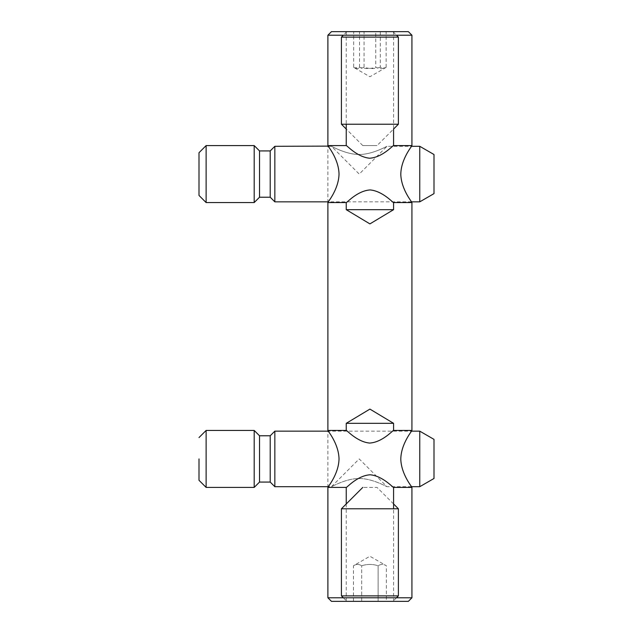 <?xml version="1.0" encoding="UTF-8"?>
<svg xmlns="http://www.w3.org/2000/svg" width="633" height="633" viewBox="0 0 633 633"><rect width="100%" height="100%" fill="white"/><g stroke="black" fill="none" stroke-linecap="round" stroke-linejoin="round"><path stroke-width="0.47" stroke-dasharray="3.17 2.37" d="M327.894 202.56L327.894 146.302M327.894 487.41L327.894 431.152L411.442 431.152M328.337 201.903C330.022 198.984 338.52 188.033 339.019 174.811C339.225 161.17 330.165 149.364 328.377 146.302L331.455 146.302C332.357 146.619 346.362 154.46 358.452 154.428C370.843 155.069 386.019 146.69 387 146.302C386.067 146.642 371.753 154.61 359.623 154.436C347.264 154.919 332.396 146.658 331.455 146.302L359.228 174.075L387 146.302L411.442 146.302M328.25 146.12L327.957 145.693M328.337 486.753C330.022 483.834 338.52 472.883 339.019 459.661C339.225 446.02 330.165 434.214 328.377 431.152M328.25 430.97L327.894 430.44M327.894 597.789L411.925 597.789M393.576 601.35L346.243 601.35L393.576 601.35L393.576 508.774M411.925 35.211L327.894 35.211M411.925 145.59C412.407 145.637 401.417 158.195 400.8 173.529C400.824 189.267 412.455 202.552 411.925 202.56M411.925 430.44C412.407 430.487 401.417 443.045 400.8 458.379C400.824 474.117 412.455 487.402 411.925 487.41M393.576 31.65L346.243 31.65L393.576 31.65L393.576 129.045L377.031 145.59L362.788 145.59L377.031 145.59M393.576 145.59C393.275 144.957 382.751 157.245 369.909 158.226C357.075 157.237 346.544 144.965 346.243 145.59M346.243 209.681L393.576 209.681M346.243 202.56C346.544 203.193 357.067 190.905 369.909 189.924C382.743 190.913 393.275 203.185 393.576 202.56M346.243 423.319L393.576 423.319M393.576 430.44C393.275 429.807 382.751 442.095 369.909 443.076C357.075 442.087 346.544 429.815 346.243 430.44M346.243 487.41C346.544 488.043 357.067 475.755 369.909 474.774C382.743 475.763 393.275 488.035 393.576 487.41M254.189 145.59L254.189 202.56M259.53 150.931L259.53 197.219M270.212 150.931L270.212 197.219M274.841 146.302L274.841 201.848M419.758 201.848L419.758 146.302M206.121 145.59L206.121 202.56M254.189 430.44L254.189 487.41M259.53 435.781L259.53 482.069M270.212 435.781L270.212 482.069M274.841 431.152L274.841 486.698M419.758 486.698L419.758 431.152M411.442 486.698L387 486.698L359.228 458.925L331.455 486.698C332.357 486.381 346.362 478.54 358.452 478.572C370.843 477.931 386.019 486.31 387 486.698C386.067 486.358 371.753 478.39 359.623 478.564C347.264 478.081 332.396 486.342 331.455 486.698L327.894 486.698M206.121 430.44L206.121 487.41M393.576 503.955L377.031 487.41L362.788 487.41L377.031 487.41M341.424 595.89L398.394 595.89M398.394 508.774L341.424 508.774M343.323 597.789L346.884 601.35L392.935 601.35L346.884 601.35M396.495 597.789L392.935 601.35M361.688 601.35L386.352 601.35L353.467 601.35L361.688 601.35L361.688 565.744L361.688 601.35M353.467 601.35L353.467 565.744L369.909 556.249L386.352 565.744C383.614 564.027 380.876 564.027 378.13 565.744C372.647 564.027 367.172 564.027 361.688 565.744C358.943 564.027 356.205 564.027 353.467 565.744C356.205 564.027 358.943 564.027 361.688 565.744C367.172 564.027 372.647 564.027 378.13 565.744L378.13 601.35L378.13 565.744C380.876 564.027 383.614 564.027 386.352 565.744L386.352 601.35M341.424 124.226L398.394 124.226M398.394 37.11L341.424 37.11M347.177 31.65L392.935 31.65L347.177 31.65M375.765 31.65L353.673 31.65L386.146 31.65L375.765 31.65L375.765 67.256C379.23 68.973 382.688 68.973 386.146 67.256L385.149 67.953L380.291 67.256L380.291 31.65M386.146 67.256L386.146 31.65M380.291 67.256C374.878 68.973 369.466 68.973 364.054 67.256L364.054 31.65M364.054 67.256C360.588 68.973 357.131 68.973 353.673 67.256L353.673 31.65M353.673 67.256L354.67 67.953L359.528 67.256C364.94 68.973 370.352 68.973 375.765 67.256M359.528 67.256L359.528 31.65M346.243 31.65L346.243 124.226M346.243 503.955L346.243 601.35M411.442 201.848L328.377 201.848M362.788 145.59L346.243 129.045M392.935 31.65L396.495 35.211M346.884 31.65L343.323 35.211M354.67 67.953L369.909 76.751L385.149 67.953"/><path stroke-width="0.95" d="M327.894 146.302L327.894 35.211L331.455 31.65L408.364 31.65L331.455 31.65M327.894 35.211L411.925 35.211L408.364 31.65M327.894 486.698L274.841 486.698L274.841 431.152L327.894 431.152L327.894 202.56L328.337 201.903M411.925 35.211L411.925 145.59C412.455 145.598 400.824 158.883 400.8 174.621C401.417 189.955 412.407 202.513 411.925 202.56L411.925 430.44C412.455 430.448 400.824 443.733 400.8 459.471C401.417 474.805 412.407 487.363 411.925 487.41L411.925 597.789L327.894 597.789L327.894 487.41L328.337 486.753M327.957 145.693L327.894 145.59C327.388 145.614 338.695 158.535 339.027 174.075C338.695 189.607 327.388 202.528 327.894 202.56L346.243 202.56L346.243 209.681L393.576 209.681L369.909 223.9L346.243 209.681M270.212 197.219L259.53 197.219L259.53 150.931L270.212 150.931L270.212 197.219L274.841 201.848L274.841 146.302L328.25 146.12M346.243 430.44C346.536 429.839 356.901 441.858 369.601 443.068C382.577 442.332 393.275 429.783 393.576 430.44L393.576 423.319L346.243 423.319L346.243 430.44L327.894 430.44C327.388 430.464 338.695 443.385 339.027 458.925C338.695 474.457 327.388 487.378 327.894 487.41L346.243 487.41L346.243 503.955M327.894 597.789L331.455 601.35L408.364 601.35L331.455 601.35M411.925 597.789L408.364 601.35M346.243 124.226L346.243 145.59C346.536 144.989 356.901 157.008 369.601 158.218C382.577 157.482 393.275 144.933 393.576 145.59L393.576 129.045L398.394 124.226L341.424 124.226L341.424 37.11L398.394 37.11L398.394 124.226M411.925 202.56L393.576 202.56C393.283 203.161 382.918 191.142 370.218 189.932C357.241 190.668 346.544 203.217 346.243 202.56M411.925 487.41L393.576 487.41C393.283 488.011 382.918 475.992 370.218 474.782C357.241 475.518 346.544 488.067 346.243 487.41M259.53 197.219L254.189 202.56L254.189 145.59L206.121 145.59L206.121 202.56L198.999 195.439L198.999 152.711L198.999 195.439M434.001 154.523L434.001 193.627L434.001 154.523L419.758 146.302L419.758 201.848L411.442 201.848M254.189 487.41L254.189 430.44L206.121 430.44L206.121 487.41L254.189 487.41L259.53 482.069L259.53 435.781L254.189 430.44M259.53 482.069L270.212 482.069L270.212 435.781L274.841 431.152M434.001 439.373L434.001 458.925L434.001 439.373L419.758 431.152L419.758 486.698L411.442 486.698M198.999 458.925L198.999 480.289L198.999 458.925M434.001 458.925L434.001 478.477L434.001 458.925M341.424 508.774L398.394 508.774L398.394 595.89L341.424 595.89L341.424 508.774L362.788 487.41M398.394 508.774L393.576 503.955M341.424 595.89L343.323 597.789M398.394 595.89L396.495 597.789M393.576 202.56L393.576 209.681M346.243 423.319L369.909 409.1L393.576 423.319M393.576 487.41L393.576 508.774M411.925 430.44L393.576 430.44M411.925 145.59L393.576 145.59M327.894 145.59L346.243 145.59M259.53 150.931L254.189 145.59M419.758 146.302L411.442 146.302M434.001 193.627L419.758 201.848M198.999 152.711L206.121 145.59M254.189 202.56L206.121 202.56M328.377 201.848L274.841 201.848M270.212 150.931L274.841 146.302M198.999 480.289L206.121 487.41M198.999 437.561L206.121 430.44M434.001 478.477L419.758 486.698M419.758 431.152L411.442 431.152M270.212 482.069L274.841 486.698M270.212 435.781L259.53 435.781M346.243 129.045L341.424 124.226M396.495 35.211L398.394 37.11M343.323 35.211L341.424 37.11"/></g></svg>
